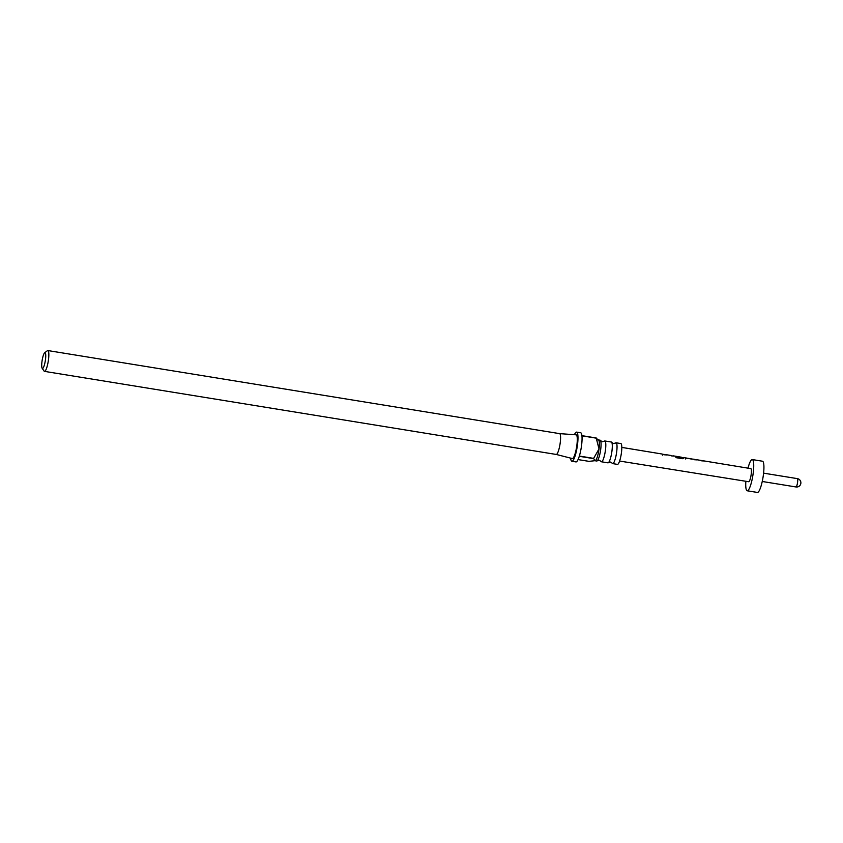 <?xml version="1.0" encoding="UTF-8"?>
<svg xmlns="http://www.w3.org/2000/svg" width="843" height="843" viewBox="0 0 843 843"><rect width="100%" height="100%" fill="white"/><g stroke="black" fill="none" stroke-linecap="round" stroke-linejoin="round"><path stroke-width="1.26" d="M604.21 441.279A10.548 2.097 99.2 0 1 604.273 441.205A10.548 2.097 99.2 0 1 604.473 441.058A10.548 2.097 99.2 0 1 604.842 440.973A10.548 2.097 99.2 0 1 605.348 450.836A10.548 2.097 99.2 0 1 601.828 461.701A10.548 2.097 99.2 0 1 601.459 461.785A10.548 2.097 99.2 0 1 600.996 461.384L599.278 460.257L597.287 460.773A10.548 2.097 -80.8 0 0 600.479 450.942A10.548 2.097 -80.8 0 0 600.553 440.604A10.548 2.097 -80.8 0 0 600.1 440.204L598.604 439.951M615.432 443.102A10.548 2.097 99.2 0 1 615.495 443.028A10.548 2.097 99.2 0 1 615.696 442.881A10.548 2.097 99.2 0 1 616.064 442.786A10.548 2.097 99.2 0 1 616.57 452.659A10.548 2.097 99.2 0 1 613.051 463.524A10.548 2.097 99.2 0 1 612.682 463.608A10.548 2.097 99.2 0 1 612.218 463.207L610.501 462.08L608.509 462.596A10.548 2.097 -80.8 0 0 611.702 452.765A10.548 2.097 -80.8 0 0 611.786 442.427A10.548 2.097 -80.8 0 0 611.323 442.017L604.842 440.973M595.147 460.763L596.718 461.016A10.548 2.097 -80.8 0 0 597.086 460.931A10.548 2.097 -80.8 0 0 597.287 460.773M601.459 461.785L607.94 462.839A10.548 2.097 -80.8 0 0 608.309 462.754A10.548 2.097 -80.8 0 0 608.509 462.596M42.719 368.412A8.019 1.591 -80.8 0 0 45.49 359.497A8.019 1.591 -80.8 0 0 44.732 352.722A8.019 1.591 -80.8 0 0 44.668 352.774A8.019 1.591 -80.8 0 0 42.161 360.319A8.019 1.591 -80.8 0 0 42.15 368.265A8.019 1.591 -80.8 0 0 42.719 368.412M47.324 350.772A10.548 2.097 99.2 0 1 47.408 350.709A10.548 2.097 99.2 0 1 47.493 350.646A10.548 2.097 99.2 0 1 47.861 350.562A10.548 2.097 99.2 0 1 48.378 360.435A10.548 2.097 99.2 0 1 44.848 371.289A10.548 2.097 99.2 0 1 44.489 371.373A10.548 2.097 99.2 0 1 44.099 371.089L42.15 368.265M570.627 458.128A14.763 2.929 -80.8 0 0 571.891 461.258A14.763 2.929 -80.8 0 0 572.397 461.132A14.763 2.929 -80.8 0 0 577.329 445.936A14.763 2.929 -80.8 0 0 576.623 432.111L580.701 432.775A14.763 2.929 99.2 0 1 581.923 435.652L596.212 437.97L598.024 440.014M576.623 432.111A14.763 2.929 -80.8 0 0 576.106 432.238A14.763 2.929 -80.8 0 0 574.431 434.693M578.045 459.583L589.025 461.363L595.379 460.647L593.567 458.613L579.278 456.295A14.763 2.929 99.2 0 1 576.486 461.795A14.763 2.929 99.2 0 1 575.969 461.922L571.891 461.258M593.567 458.613A14.763 2.929 -80.8 0 0 593.641 458.371L599.015 448.929A10.548 2.097 -80.8 0 0 598.772 440.204L598.172 439.34M595.421 460.615A10.548 2.097 -80.8 0 0 595.464 460.594A10.548 2.097 -80.8 0 0 599.015 448.929L596.233 438.149L581.944 435.831A14.763 2.929 99.2 0 1 579.352 456.052L593.641 458.371M556.601 454.356A10.548 2.097 -80.8 0 0 560.121 443.502A10.548 2.097 -80.8 0 0 559.615 433.629A10.548 2.097 -80.8 0 0 559.583 433.629L576.138 434.819A12.023 2.381 -80.8 0 1 576.77 445.968A12.023 2.381 -80.8 0 1 572.745 458.455A12.023 2.381 -80.8 0 1 572.281 458.55L556.222 454.44A10.548 2.097 -80.8 0 0 556.232 454.451A10.548 2.097 -80.8 0 0 556.601 454.356M612.682 463.608L617.455 464.388A10.548 2.097 -80.8 0 0 617.824 464.293A10.548 2.097 -80.8 0 0 621.344 453.439A10.548 2.097 -80.8 0 0 620.838 443.566L616.064 442.786M696.687 459.878L694.411 459.73M703.368 460.973L701.144 460.763M692.978 459.172L683.23 457.507M685.612 458.971L686.434 458.034L691.471 459.077M693.157 459.14L694.906 459.424M683.673 458.171L682.725 457.812L683.673 458.171L682.366 458.708L675.949 457.644L675.801 456.822L681.081 457.464M676.002 456.664L680.796 457.106L673.283 455.863M666.855 454.957L664.569 454.82M673.536 456.063L671.302 455.863M662.45 455.167L663.589 454.419L661.808 453.987M665.074 454.514L663.589 454.419M703.115 460.773L750.797 468.613A6.639 1.317 99.2 0 1 751.197 474.293A6.639 1.317 99.2 0 1 748.668 481.732L619.594 461.047M747.994 468.15A15.817 3.14 99.2 0 1 752.272 459.561A15.817 3.14 99.2 0 1 753.21 473.071A15.817 3.14 99.2 0 1 747.204 490.784A15.817 3.14 99.2 0 1 745.855 481.279M752.272 459.561L762.472 461.216A15.817 3.14 99.2 0 1 763.41 474.725A15.817 3.14 99.2 0 1 757.404 492.438L747.204 490.784M675.759 457.011L681.861 457.823M682.704 458.002L683.62 458.36M762.251 481.479L795.992 486.959A4.215 0.832 -80.8 0 0 797.594 482.228A4.215 0.832 -80.8 0 0 797.341 478.624L763.6 473.155M600.553 440.604L602.281 441.732L604.273 441.205M611.786 442.427L613.504 443.555L615.495 443.028M559.615 433.629L47.861 350.562M701.587 460.52L696.423 459.677M681.534 457.222L680.828 457.106M671.755 455.62L666.592 454.767M661.808 453.977L621.807 447.401M795.992 486.959A4.215 4.215 0 0 0 800.85 483.324A4.215 4.215 0 0 0 797.341 478.624M556.232 454.451L44.489 371.373M44.668 352.774L47.408 350.709M683.188 457.707L681.776 457.475"/></g></svg>
